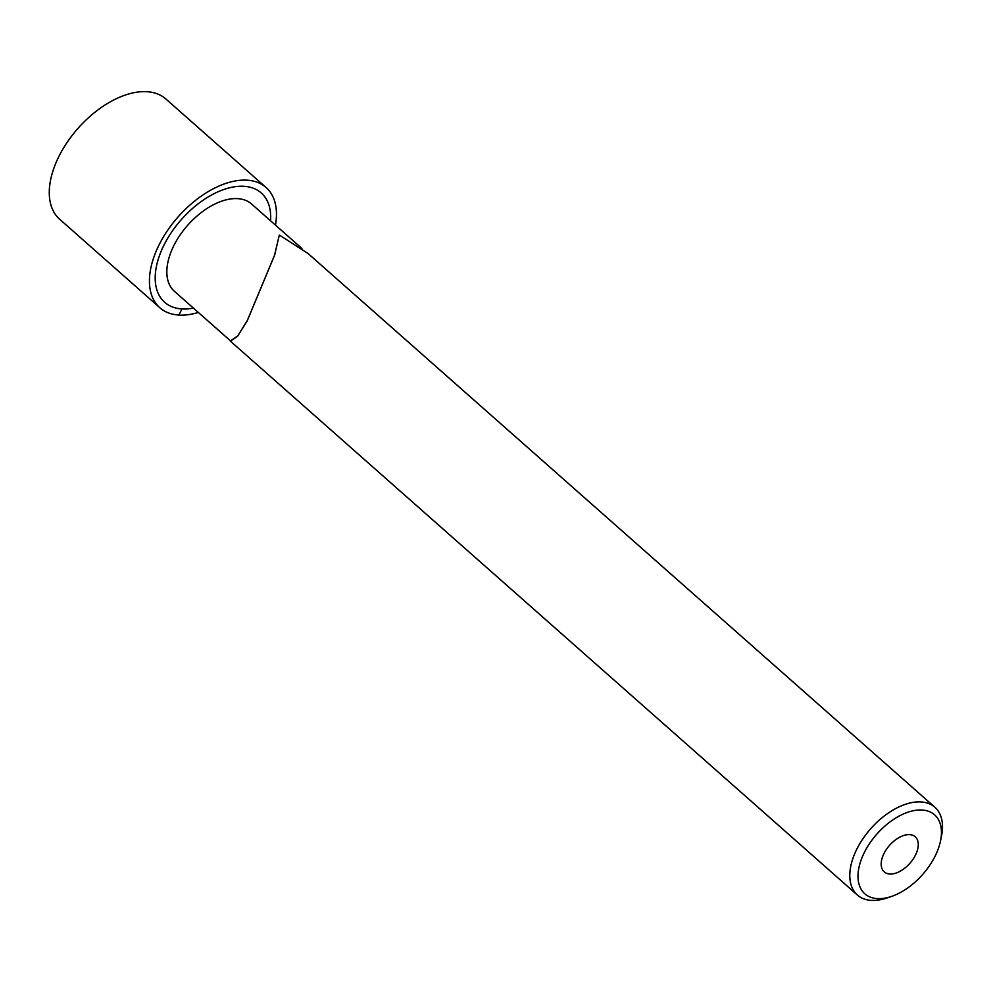 <?xml version="1.0" encoding="UTF-8"?>
<svg xmlns="http://www.w3.org/2000/svg" width="992" height="992" viewBox="0 0 992 992"><rect width="100%" height="100%" fill="white"/><g stroke="black" fill="none" stroke-linecap="round" stroke-linejoin="round"><path stroke-width="1.49" d="M181.97 308.946A72.937 42.247 131.5 0 0 193.428 308.115A72.937 42.247 -48.5 0 1 181.97 308.946A72.937 42.247 -48.5 0 1 164.66 302.287A72.937 42.247 131.5 0 0 181.97 308.946L178.882 315.072A80.216 46.463 131.5 0 0 198.313 312.43M216.777 192.361A72.937 42.247 131.5 0 0 163.085 246.946A72.937 42.247 131.5 0 0 164.66 302.287A72.937 42.247 -48.5 0 1 163.085 246.946A72.937 42.247 -48.5 0 1 216.777 192.361A72.937 42.247 -48.5 0 1 243.933 186.298A72.937 42.247 -48.5 0 1 261.243 192.969A72.937 42.247 131.5 0 0 216.777 192.361M270.568 220.782A72.937 42.247 131.5 0 0 261.243 192.969A72.937 42.247 -48.5 0 1 263.5 195.238A72.937 42.247 -48.5 0 1 270.568 220.782M940.528 840.894A52.7 30.529 131.5 0 0 941.346 834.979A52.7 30.529 131.5 0 0 902.484 814.395A52.7 30.529 131.5 0 0 858.092 873.667A52.7 30.529 131.5 0 0 877.337 898.628A52.7 30.529 131.5 0 0 891.436 896.47A52.7 30.529 131.5 0 0 896.954 894.251A52.7 30.529 131.5 0 0 940.528 840.894L941.482 836.244A58.553 33.914 131.5 0 0 942.4 829.672A58.553 33.914 131.5 0 0 934.91 807.277L307.929 253.406L279.322 235.042L274.561 255.217L247.206 320.776L237.646 336.015L230.516 340.876L174.381 291.288A58.255 33.753 -48.5 0 1 172.335 289.18A58.255 33.753 -48.5 0 1 168.962 257.957A58.255 33.753 -48.5 0 1 180.99 233.703A58.255 33.753 -48.5 0 1 216.008 203.484A58.255 33.753 -48.5 0 1 251.522 203.955L301.878 248.446M279.322 235.042L274.66 255.068L247.169 320.962L237.559 336.276L230.404 341.161L229.809 340.244M934.91 807.277A58.553 33.914 131.5 0 0 899.211 806.794A58.553 33.914 -48.5 0 0 849.896 872.65A58.553 33.914 -48.5 0 0 857.386 895.044A58.553 33.914 -48.5 0 0 886.935 897.996L891.436 896.47M900.947 836.578A23.424 13.566 -48.5 0 1 915.232 836.764A23.424 13.566 -48.5 0 1 915.74 854.534A23.424 13.566 -48.5 0 1 898.492 872.067A23.424 13.566 -48.5 0 1 884.219 871.869A23.424 13.566 -48.5 0 1 883.711 854.1A23.424 13.566 -48.5 0 1 900.947 836.578M159.848 307.743L59.694 219.269A80.216 46.463 -48.5 0 1 67.58 141.72A80.216 46.463 -48.5 0 1 146.866 91.698A80.216 46.463 -48.5 0 1 165.912 99.026L266.067 187.5A80.216 46.463 131.5 0 0 247.02 180.172A80.216 46.463 131.5 0 0 167.735 230.206A80.216 46.463 131.5 0 0 159.848 307.743A80.216 46.463 131.5 0 0 178.882 315.072M275.466 225.11A80.216 46.463 131.5 0 0 266.067 187.5M230.404 341.161L857.386 895.044"/></g></svg>
